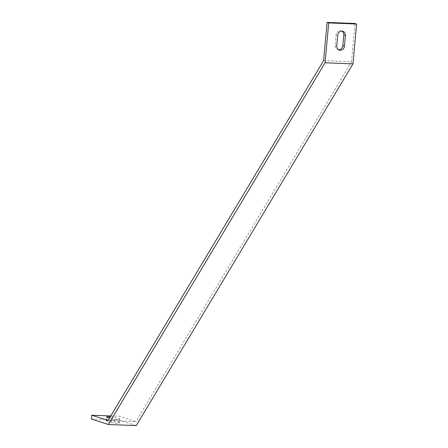 <?xml version="1.0" encoding="UTF-8"?>
<svg xmlns="http://www.w3.org/2000/svg" width="448" height="448" viewBox="0 0 448 448"><rect width="100%" height="100%" fill="white"/><g stroke="black" fill="none" stroke-linecap="round" stroke-linejoin="round"><path stroke-width="0.34" stroke-dasharray="2.24 1.68" d="M91.392 419.026L119.297 420.118L136.265 425.6M111.121 422.531A4.25 0.459 5.2 0 0 115.858 423.209A4.25 0.459 5.2 0 0 119.19 423.063A4.25 0.459 5.2 0 0 118.793 422.828L114.234 421.355A4.25 0.459 5.2 0 0 109.497 420.672A4.25 0.459 5.2 0 0 106.159 420.818A4.25 0.459 5.2 0 0 106.557 421.053L111.121 422.531L111.468 418.701L109.474 418.057M110.74 415.946L119.644 416.293L135.94 421.557L108.035 420.465M119.297 420.118L119.644 416.293M110.186 416.87A4.25 0.459 -174.8 0 1 114.582 417.53L119.146 419.003A4.25 0.459 -174.8 0 1 119.543 419.238A4.25 0.459 -174.8 0 1 116.206 419.384A4.25 0.459 -174.8 0 1 111.468 418.701M323.59 60.67L351.495 61.762L135.94 421.557M351.495 61.762L354.978 23.492M342.031 31.13A4.25 3.814 107.9 0 0 341.253 30.761A4.25 3.814 107.9 0 0 336.106 34.658L335.132 45.377A4.25 3.814 107.9 0 0 337.663 49.571A4.25 3.814 107.9 0 0 338.509 49.734M118.793 422.828L119.146 419.003M106.557 421.053L106.91 417.228M114.234 421.355L114.582 417.53M336.762 45.903L335.132 45.377M337.736 35.185L336.106 34.658M119.19 423.063L119.543 419.238M106.159 420.818L106.512 416.993M339.293 50.098L337.663 49.571M342.882 31.287L341.253 30.761"/><path stroke-width="0.67" d="M91.739 415.201L91.392 419.026L108.36 424.508L136.265 425.6L137.424 423.668L352.979 63.874L356.608 24.018L328.703 22.926L327.074 22.4L323.59 60.67L108.035 420.465L91.739 415.201L110.74 415.946M356.608 24.018L354.978 23.492L327.074 22.4M108.36 424.508L325.074 62.782L352.979 63.874M109.474 418.057L106.91 417.228A4.25 0.459 -174.8 0 1 106.512 416.993A4.25 0.459 -174.8 0 1 110.186 416.87M338.509 49.734A4.25 3.814 107.9 0 0 342.81 45.674L343.784 34.961A4.25 3.814 107.9 0 0 342.031 31.13M325.074 62.782L328.703 22.926M344.439 46.2A4.25 3.814 -72.1 0 1 339.293 50.098A4.25 3.814 -72.1 0 1 336.762 45.903L337.736 35.185A4.25 3.814 -72.1 0 1 342.882 31.287A4.25 3.814 -72.1 0 1 345.414 35.487L344.439 46.2L342.81 45.674M345.414 35.487L343.784 34.961"/></g></svg>
